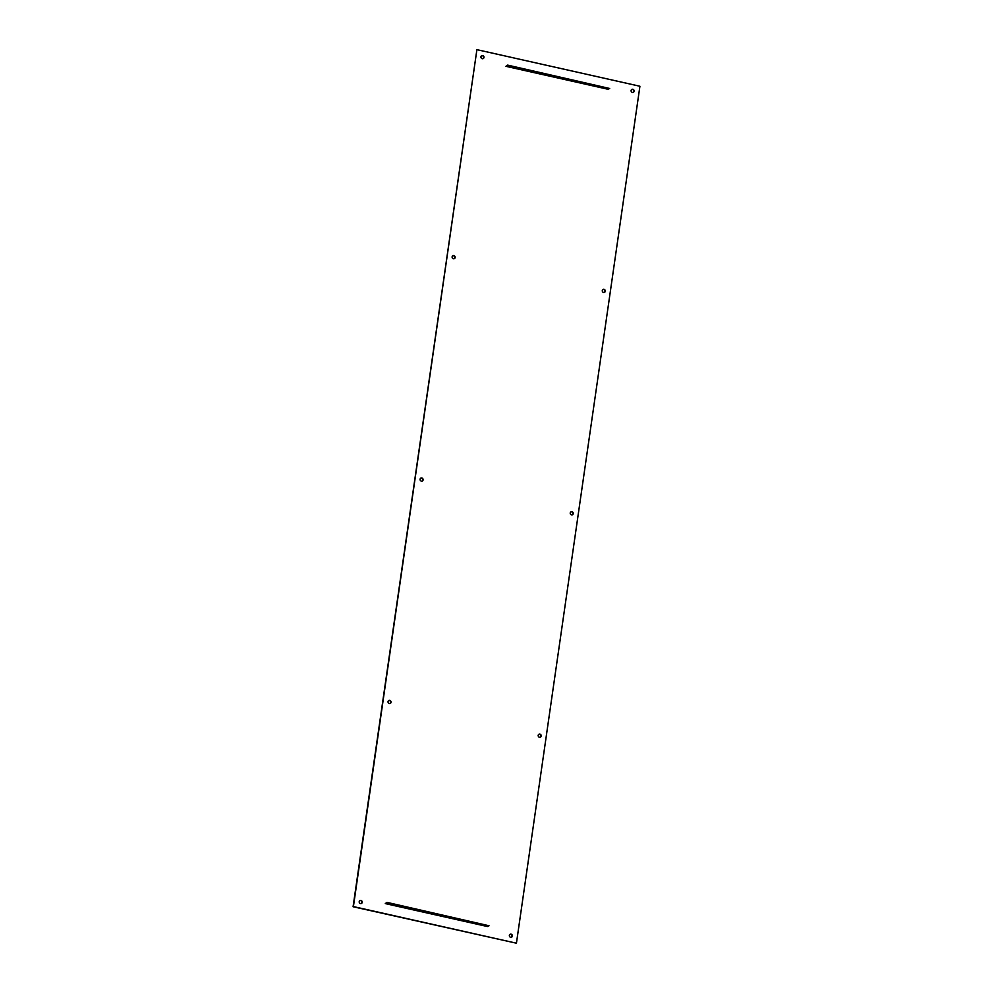 <?xml version="1.0" encoding="UTF-8"?>
<svg xmlns="http://www.w3.org/2000/svg" width="993" height="993" viewBox="0 0 993 993"><rect width="100%" height="100%" fill="white"/><g stroke="black" fill="none" stroke-linecap="round" stroke-linejoin="round"><path stroke-width="1.49" d="M423.092 479.904A1.626 1.489 64.9 0 0 420.895 478.092A1.626 1.489 64.9 0 0 420.697 480.798A1.626 1.489 64.9 0 0 423.092 479.904M420.734 478.179A1.626 1.489 -115.1 0 1 422.112 481.096M573.246 513.617A1.626 1.489 64.9 0 0 571.049 511.817A1.626 1.489 64.9 0 0 570.851 514.523A1.626 1.489 64.9 0 0 573.246 513.617M570.888 511.904A1.626 1.489 -115.1 0 1 572.266 514.821M634.117 91.182A1.626 1.489 64.9 0 0 631.92 89.382A1.626 1.489 64.9 0 0 631.722 92.088A1.626 1.489 64.9 0 0 634.117 91.182M631.771 89.469A1.626 1.489 -115.1 0 1 633.137 92.386M483.963 57.47A1.626 1.489 64.9 0 0 481.766 55.658A1.626 1.489 64.9 0 0 481.568 58.364A1.626 1.489 64.9 0 0 483.963 57.47M481.617 55.745A1.626 1.489 -115.1 0 1 482.983 58.661M605.296 291.222A1.626 1.489 64.9 0 0 603.099 289.422A1.626 1.489 64.9 0 0 602.9 292.128A1.626 1.489 64.9 0 0 605.296 291.222M602.937 289.509A1.626 1.489 -115.1 0 1 604.303 292.426M455.142 257.51A1.626 1.489 64.9 0 0 452.945 255.697A1.626 1.489 64.9 0 0 452.746 258.403A1.626 1.489 64.9 0 0 455.142 257.51M452.783 255.784A1.626 1.489 -115.1 0 1 454.149 258.701M391.043 702.299A1.626 1.489 64.9 0 0 388.846 700.487A1.626 1.489 64.9 0 0 388.648 703.193A1.626 1.489 64.9 0 0 391.043 702.299M388.697 700.574A1.626 1.489 -115.1 0 1 390.063 703.491M362.209 902.339A1.626 1.489 64.9 0 0 360.025 900.527A1.626 1.489 64.9 0 0 359.826 903.233A1.626 1.489 64.9 0 0 362.209 902.339M359.863 900.614A1.626 1.489 -115.1 0 1 361.229 903.531M541.197 736.012A1.626 1.489 64.9 0 0 539 734.212A1.626 1.489 64.9 0 0 538.802 736.918A1.626 1.489 64.9 0 0 541.197 736.012M538.851 734.299A1.626 1.489 -115.1 0 1 540.217 737.216M512.363 936.051A1.626 1.489 64.9 0 0 510.179 934.252A1.626 1.489 64.9 0 0 509.98 936.958A1.626 1.489 64.9 0 0 512.363 936.051M510.017 934.339A1.626 1.489 -115.1 0 1 511.383 937.255M385.284 903.593L386.985 902.376L489.028 925.761L487.389 926.519L385.284 903.593L386.985 902.376M516.434 943.201L639.914 86.254L476.901 49.65L353.409 906.584L516.434 943.201L353.086 906.746L476.901 49.65M505.934 66.32L507.634 65.116L609.677 88.489L608.039 89.258L505.934 66.32L507.634 65.116M489.028 925.761L386.922 902.823M609.677 88.489L507.572 65.563"/></g></svg>

